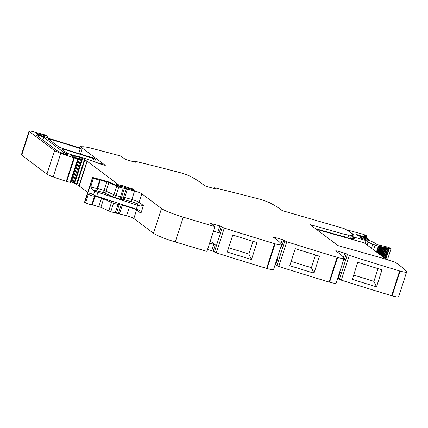 <?xml version="1.0" encoding="UTF-8"?>
<svg xmlns="http://www.w3.org/2000/svg" width="428" height="428" viewBox="0 0 428 428"><rect width="100%" height="100%" fill="white"/><g stroke="black" fill="none" stroke-linecap="round" stroke-linejoin="round"><path stroke-width="0.64" d="M337.681 278.237L341.303 280.153A490.825 55.271 17.9 0 0 391.641 295.711A2.456 0.278 17.9 0 0 392.118 295.844A10.224 1.15 17.9 0 0 398.607 296.818L406.6 272.064A10.224 1.15 17.9 0 0 406.589 271.946A122.708 13.819 17.9 0 0 406.097 271.068A122.708 13.819 17.9 0 0 402.256 267.43L395.563 262.407L382.611 258.202L338.067 245.602L310.091 224.609L345.278 234.56L348.852 235.036L348.103 237.358L344.529 236.877L315.506 228.67M275.167 264.59L278.789 266.5A490.825 55.271 17.9 0 0 329.127 282.057A2.456 0.278 17.9 0 0 329.603 282.196A10.224 1.15 17.9 0 0 336.092 283.165L344.085 258.416A10.224 1.15 17.9 0 0 344.075 258.293A122.708 13.819 17.9 0 0 343.582 257.415A122.708 13.819 17.9 0 0 339.741 253.777L335.761 250.792L336.558 250.867L336.424 251.29M209.618 243.072L213.834 244.26L211.769 250.642L216.279 252.846A490.825 55.271 17.9 0 0 266.612 268.404A2.456 0.278 17.9 0 0 267.088 268.543A10.224 1.15 17.9 0 0 273.578 269.512L281.57 244.763A10.224 1.15 17.9 0 0 281.56 244.639A122.708 13.819 17.9 0 0 281.068 243.767A122.708 13.819 17.9 0 0 277.226 240.124L273.246 237.139L274.043 237.214L273.909 237.636M211.769 250.642L207.559 249.449M206.933 251.386L175.271 241.932L183.27 217.178L214.926 226.637L206.933 251.386M121.852 186.603L122.221 185.426A16.36 1.84 17.9 0 0 133.129 189.085L134.643 190.219L121.247 186.431L120.546 186.319L121.135 186.843L120.081 186.624L116.432 185.474L111.922 183.227A6.136 0.69 17.9 0 0 105.737 181.012L92.534 177.454L84.535 202.203L85.557 202.835A3.478 0.391 17.9 0 0 89.184 204.199A3.478 0.391 17.9 0 0 91.779 204.648L100.88 207.312L110.777 211.769L126.597 215.712A6.136 0.69 17.9 0 1 133.825 218.51L153.497 233.276A20.453 2.3 17.9 0 0 172.543 241.092A20.453 2.3 17.9 0 0 175.271 241.932M70.946 181.83L76.537 184.003L76.612 184.543L79.196 185.982L87.713 192.375M43.913 136.532L44.218 135.585L47.936 136.35L44.646 134.852A3.681 0.412 17.9 0 0 43.239 134.429L34.16 131.947A8.18 0.92 17.9 0 0 29.018 131.182L21.4 154.776A8.18 0.92 17.9 0 0 21.7 155.171L46.952 174.126A10.224 1.15 17.9 0 0 53.168 176.914A38.857 4.376 17.9 0 0 66.287 181.338L70.722 182.526L78.34 158.938L76.034 157.841A4.906 0.551 17.9 0 1 72.166 156.193L71.786 155.904A4.093 0.46 17.9 0 1 71.637 155.706A4.093 0.46 17.9 0 1 74.98 156.311A143.155 16.12 17.9 0 1 75.103 156.348M213.85 188.486L214.075 187.785L215.022 187.887A490.825 55.271 17.9 0 1 259.694 199.191A2.456 0.278 17.9 0 1 260.154 199.32A10.224 1.15 17.9 0 1 270.833 203.321A122.708 13.819 17.9 0 1 280.565 209.362L282.234 210.613L344.005 228.547A60.129 6.773 17.9 0 1 352.26 235.122A60.129 6.773 17.9 0 1 352.105 235.395A6.136 0.69 17.9 0 0 352.089 235.427A6.136 0.69 17.9 0 0 352.314 235.721L348.852 235.036M214.075 187.785L215.343 188.802L214.498 188.668L206.264 186.341L204.814 185.779L200.834 182.793A122.708 13.819 -162.1 0 0 193.761 178.235A122.708 13.819 -162.1 0 0 191.107 176.748A10.224 1.15 -162.1 0 0 180.429 172.751A2.456 0.278 17.9 0 0 179.963 172.623A490.825 55.271 17.9 0 0 178.931 172.35A490.825 55.271 17.9 0 0 135.296 161.313L134.349 161.212L135.612 162.233L134.767 162.094L126.533 159.767L125.088 159.205L120.894 156.06L93.411 148.757A20.453 2.3 17.9 0 0 82.636 146.761A20.453 2.3 17.9 0 1 80.277 146.59L105.283 165.352L102.731 164.834L91.608 160.778A22.497 2.536 17.9 0 0 82.513 157.718A22.497 2.536 17.9 0 0 78.201 156.445L75.505 155.856L84.487 159.2L84.878 159.992L87.189 161.233L116.528 183.248A4.093 0.46 17.9 0 1 116.678 183.425L116.764 184.013A4.093 0.46 17.9 0 0 117.32 184.431L121.343 185.602A6.543 0.738 17.9 0 1 120.648 185.046L122.221 185.426M37.525 134.451L37.766 133.718A2.456 0.278 17.9 0 0 36.075 133.445A2.456 0.278 17.9 0 0 36.161 133.568L38.841 134.927L44.614 136.751A4.093 0.46 17.9 0 1 46.952 137.586A4.296 0.482 17.9 0 0 49.161 138.383A143.155 16.12 17.9 0 0 78.105 147.366L79.314 147.66A20.453 2.3 17.9 0 0 79.902 147.746L80.277 146.59M37.766 133.718L42.244 134.986A6.136 0.69 17.9 0 1 44.218 135.585M29.018 131.182A8.18 0.92 17.9 0 0 29.318 131.578L54.57 150.533A10.224 1.15 17.9 0 0 60.787 153.326A38.857 4.376 17.9 0 0 73.905 157.745L78.34 158.938L70.722 182.526M79.902 147.746L81.999 149.324L80.234 148.586A143.155 16.12 17.9 0 0 49.707 139.084L48.166 138.897L59.214 147.189L60.985 147.928A143.155 16.12 17.9 0 0 91.506 157.424L93.042 157.611L95.407 159.382L93.641 158.649A143.155 16.12 17.9 0 0 63.103 149.137L61.562 148.955L67.239 153.213L69.004 153.952A143.155 16.12 17.9 0 0 75.226 155.958M96.241 162.469A143.155 16.12 17.9 0 0 99.531 163.448L101.072 163.635L102.613 164.791M133.129 189.085L132.921 189.732M92.534 177.454L93.55 178.085A3.478 0.391 17.9 0 0 97.177 179.45A3.478 0.391 17.9 0 0 99.778 179.899L108.878 182.558L118.77 187.015L134.59 190.958A6.136 0.69 17.9 0 1 141.823 193.761L161.495 208.527A20.453 2.3 17.9 0 0 183.27 217.178M85.557 202.835L88.302 194.328L90.704 193.392M90.848 193.451L93.491 194.911A4.093 0.46 17.9 0 0 96.658 196.174L97.91 192.311A4.093 0.46 17.9 0 1 94.743 191.043L93.491 194.911M108.878 182.558L106.128 191.07A2.044 1.541 -64.6 0 1 103.977 192.67L92.095 189.588L94.743 191.043M92.095 189.588L90.8 186.592L93.55 178.085M95.326 195.708L95.091 196.233L94.529 196.142L94.754 195.676M214.364 252.065L222.357 227.311L219.767 225.893L210.688 223.427L214.926 226.637M213.834 244.26L215.279 244.821L213.219 251.204M213.561 231.099L210.33 241.108L215.279 244.821M222.357 227.311L224.272 228.097A490.825 55.271 17.9 0 0 273.481 243.313A490.825 55.271 17.9 0 0 274.605 243.655A2.456 0.278 17.9 0 0 275.081 243.794A10.224 1.15 17.9 0 0 281.57 244.763M251.471 259.55A490.825 55.271 17.9 0 1 227.263 252.044L232.762 235.026A490.825 55.271 17.9 0 0 256.971 242.532L251.471 259.55L248.903 254.05L253.018 241.317M277.232 258.207L277.793 258.475L275.734 264.852M274.043 237.214L282.282 239.541L286.787 241.745A490.825 55.271 17.9 0 0 335.996 256.966A490.825 55.271 17.9 0 0 337.12 257.308A2.456 0.278 17.9 0 0 337.596 257.442A10.224 1.15 17.9 0 0 344.085 258.416M277.269 258.079L277.793 258.475M313.986 273.198A490.825 55.271 17.9 0 1 289.777 265.697L295.277 248.679A490.825 55.271 17.9 0 0 319.481 256.185L313.986 273.198L311.418 267.703L315.532 254.97M339.741 271.86L340.308 272.122L338.243 278.505M336.558 250.867L344.797 253.194L349.302 255.398A490.825 55.271 17.9 0 0 398.505 270.614A490.825 55.271 17.9 0 0 399.634 270.956A2.456 0.278 17.9 0 0 400.11 271.095A10.224 1.15 17.9 0 0 406.6 272.064M339.784 271.732L340.308 272.122M376.501 286.851A490.825 55.271 17.9 0 1 352.292 279.345L357.787 262.327A490.825 55.271 17.9 0 0 381.995 269.833L376.501 286.851L373.933 281.351L378.047 268.618M344.529 236.877L345.278 234.56M66.436 153.609L63.494 152.154L43.726 137.313C42.623 136.388 35.075 134.253 36.61 135.302L58.208 151.512L66.142 154.669L68.405 155.086L66.436 153.609L66.099 154.652M139.731 206.039L143.428 205.536L139.073 202.267L136.575 203.674L139.731 206.039A6.136 0.69 17.9 0 0 137.597 205.29L97.91 192.311M143.428 205.536L140.93 213.272L139.282 210.351L138.479 209.907A6.136 0.69 17.9 0 0 136.345 209.158L96.658 196.174M213.492 231.083L219.152 232.832L221.212 226.449M248.903 254.05L228.643 247.769M281.1 246.218L281.667 246.485L283.727 240.103M311.418 267.703L291.158 261.422M343.614 259.871L344.182 260.133L346.241 253.756M373.933 281.351L353.672 275.07M90.8 186.592A3.478 0.391 17.9 0 0 94.428 187.956A3.478 0.391 17.9 0 0 97.028 188.406L98.226 191.043L97.589 188.497L97.028 188.406L99.778 179.899M351.442 235.769L350.42 238.936M365.089 243.468L366.036 240.531L354.619 237.299L353.779 239.889M366.036 240.531L365.261 243.596M365.496 236.186L365.635 235.758L366.582 235.871L366.277 235.635A16.269 1.83 17.9 0 0 364.319 234.715L362.254 234.014A155.567 17.516 17.9 0 1 348.403 230.28A3.494 0.396 17.9 0 0 347.418 230.034L346.37 229.836M365.635 235.758L364.581 235.496L366.534 236.978L364.661 236.518L365.196 237.042L361.965 236.251L361.778 236.839M362.527 237.048L362.714 236.459M361.965 236.251L357.391 234.742L356.594 234.667L357.776 235.555L367.08 238.455L368.674 239.541L361.157 237.567L360.36 237.492L361.542 238.38L370.386 240.937L373.714 242.35L377.41 244.736A39.542 4.451 17.9 0 1 386.2 246.731A3.478 0.391 17.9 0 1 389.512 247.796A3.478 0.391 17.9 0 1 391.069 248.657A3.478 0.391 17.9 0 1 389.32 248.449L389.057 248.379L385.66 258.903M359.664 236.24L359.921 235.454M357.257 235.165L357.391 234.742M365.785 239.68L366.026 238.942M361.023 237.989L361.157 237.567M385.002 258.41L388.303 248.197L389.057 248.379M388.303 248.197L387.656 248.037L384.44 257.988M383.809 257.517L386.923 247.86L387.656 248.037M386.923 247.86L386.297 247.716L383.263 257.105M382.653 256.65L385.591 247.55L386.297 247.716M385.591 247.55L384.991 247.416L382.134 256.26M381.551 255.821L384.312 247.266L384.986 247.416M384.312 247.266L383.734 247.143L381.048 255.446L383.734 247.143L382.53 246.897L380.021 254.671L382.53 246.903L380.305 246.48L378.122 253.248M380.492 255.029L383.081 247.01M379.492 254.275L381.915 246.774M381.38 246.694L379.042 253.938L381.391 246.683M378.545 253.563L380.802 246.565M377.651 252.895L379.754 246.389L380.31 246.496L378.127 253.253M379.754 246.389L379.47 246.341L377.41 252.713M376.458 252.001L378.368 246.084L379.47 246.341M378.368 246.084L372.74 244.308L371.467 248.251M367.347 245.158L368.321 242.146L372.74 244.308M368.321 242.146L366.224 240.622M351.779 238.375L352.736 238.647L351.993 237.706M352.736 238.647L352.458 239.514M354.619 237.299L353.993 236.834A6.153 0.69 -162.1 0 1 353.774 236.534A6.153 0.69 -162.1 0 1 353.79 236.507A60.129 6.773 17.9 0 0 353.945 236.229A60.129 6.773 17.9 0 0 349.617 231.874M386.559 259.577L364.271 242.853L316.34 229.301M213.946 188.513L214.15 187.881M134.221 161.939L134.424 161.313M41.949 135.911L42.244 134.986M21.7 155.171L29.318 131.578M46.952 174.126L54.57 150.533M53.168 176.914L60.787 153.326M66.287 181.338L73.905 157.745M66.763 181.477L74.381 157.889M70.155 182.44L77.778 158.847M74.649 157.349L74.98 156.311M80.459 154.091L81.999 149.324M94.604 161.87L95.407 159.382M74.804 157.408L75.344 155.733M74.986 157.472L75.505 155.856M75.954 157.814L76.462 156.252M77.677 158.339L78.174 156.792M71.107 181.916L79.1 157.167M71.872 182.408L79.865 157.654M73.049 182.852L81.042 158.103M74.06 183.141L82.053 158.387M74.675 183.296L82.668 158.547M76.537 184.003L84.53 159.253M76.612 184.543L84.61 159.788M76.885 184.746L84.878 159.992M79.003 185.864L86.996 161.115M79.196 185.982L87.189 161.233M115.924 185.126L116.528 183.248M116.1 185.222L116.678 183.425M116.32 185.388L116.764 184.013M116.908 185.699L117.32 184.431M117.304 185.838L117.695 184.629M118.438 186.143L118.797 185.035M120.386 186.715L120.749 185.586M120.45 186.736L120.573 186.362M84.765 202.401L92.758 177.647M91.779 204.648L94.529 196.142A3.478 0.391 17.9 0 1 91.929 195.692A3.478 0.391 17.9 0 1 88.302 194.328M92.346 204.745L95.091 196.233L101.57 198.068L98.82 206.574M100.88 207.312L103.629 198.806L101.57 198.068A2.044 0.631 -74.2 0 1 101.655 197.811M108.717 211.031L111.462 202.519L113.522 203.257L110.777 211.769M103.71 198.485A2.044 1.541 115.4 0 1 103.629 198.806L111.462 202.519L111.441 201.01M115.218 213.021L117.968 204.514L113.522 203.257A2.044 0.631 -74.2 0 1 114.201 201.914M116.395 213.278L119.139 204.771L121.097 204.948A2.044 1.819 95.1 0 1 121.445 204.284M118.524 203.327A2.044 0.631 -74.2 0 0 117.968 204.514L119.139 204.771L119.84 203.76M118.347 213.454L121.097 204.948L121.589 205.028L122.269 205.205L119.519 213.711M126.597 215.712L129.347 207.206L122.269 205.205L122.488 204.627M133.825 218.51L136.575 210.004A6.136 0.69 17.9 0 0 129.347 207.206A2.044 0.631 -74.2 0 1 129.454 206.901M153.497 233.276L161.495 208.527M134.59 190.958L131.845 199.469A6.136 0.69 17.9 0 1 139.073 202.267L141.823 193.761M140.93 213.272L136.575 210.004A2.044 1.931 126.9 0 0 136.671 209.265M216.279 252.846L224.272 228.097M266.612 268.404L274.605 243.655M267.088 268.543L275.081 243.794M276.879 265.713L284.871 240.964M278.789 266.5L286.787 241.745M329.127 282.057L337.12 257.308M329.603 282.196L337.596 257.442M347.386 254.612L339.393 279.366M341.303 280.153L349.302 255.398M391.641 295.711L399.634 270.956M392.118 295.844L400.11 271.095M62.852 149.923L63.103 149.137M92.812 161.217L93.641 158.649M49.455 139.865L49.707 139.084M78.64 153.529L80.234 148.586M136.575 203.674A4.093 0.46 17.9 0 0 131.76 201.807L124.682 199.806A2.044 0.631 105.8 0 1 124.767 197.469L127.517 188.957M111.815 196.382A2.044 1.541 115.4 0 0 113.96 194.783L104.068 190.332A2.044 0.631 105.8 0 0 103.977 192.67L111.815 196.382A4.093 0.46 17.9 0 0 115.934 197.859L120.38 199.116A4.093 0.46 17.9 0 0 122.729 199.63L124.682 199.806A2.044 1.332 102.3 0 1 124.088 197.292L123.596 197.212L126.34 188.705M136.345 209.158L137.597 205.29M211.528 223.56L211.395 223.983M219.767 225.893L217.708 232.27M282.282 239.541L280.961 243.623M344.797 253.194L343.475 257.271M106.813 181.82L104.068 190.332L97.589 188.497L100.339 179.99M120.38 199.116A2.044 0.631 105.8 0 1 120.466 196.778L113.96 194.783L116.71 186.276M115.934 197.859A2.044 0.631 105.8 0 1 116.02 195.521L118.77 187.015M124.388 188.529L121.638 197.035L120.466 196.778L123.216 188.272M122.729 199.63A2.044 1.819 -84.9 0 1 121.638 197.035L123.596 197.212A2.044 1.819 -84.9 0 0 124.682 199.806M131.76 201.807A2.044 0.631 -74.2 0 1 131.845 199.469L124.088 197.292M65.329 154.39L65.698 153.245M42.859 139.993L43.726 137.313M63.034 153.582L63.494 152.154M365.619 237.984L365.972 236.893M365.346 237.064L365.1 237.818M365.196 237.042L364.961 237.77M368.412 240.301L368.652 239.552M368.503 239.525L368.267 240.258M385.885 259.074L389.32 248.449M376.827 252.279L378.791 246.196M375.067 245.148L373.553 249.824M368.037 241.986L367.08 244.96M353.993 236.834L353.073 239.685M134.119 161.912L134.349 161.212M47.471 137.789L47.936 136.35M74.766 157.392L75.312 155.696M121.22 186.421L121.45 185.699M120.412 186.726L120.546 186.319M352.121 235.544L352.26 235.122M351.5 239.241L352.565 235.946M366.288 236.78L366.582 235.871M366.154 238.155L366.534 236.978M365.368 237.059L365.121 237.824M368.674 239.541L368.428 240.306M387.442 259.887L391.069 248.657M353.774 236.534L352.779 239.605"/></g></svg>
